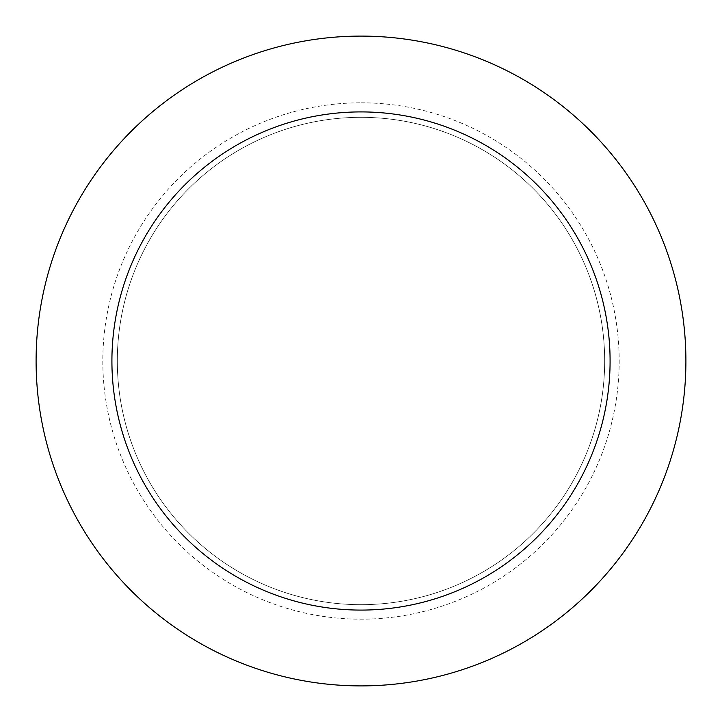 <?xml version="1.0" encoding="UTF-8"?>
<svg xmlns="http://www.w3.org/2000/svg" width="722" height="722" viewBox="0 0 722 722"><rect width="100%" height="100%" fill="white"/><g stroke="black" fill="none" stroke-linecap="round" stroke-linejoin="round"><path stroke-width="0.54" stroke-dasharray="3.61 2.71" d="M361 685.9A324.9 324.9 0 0 0 685.9 361A324.9 324.9 0 0 0 361 36.1A324.9 324.9 0 0 0 36.1 361A324.9 324.9 0 0 0 361 685.9M361 117.325A243.675 243.675 0 0 1 572.032 482.837A243.675 243.675 0 0 1 149.968 482.837A243.675 243.675 0 0 1 361 117.325A243.675 243.675 0 0 1 604.675 361A243.675 243.675 0 0 1 361 604.675A243.675 243.675 0 0 1 117.325 361A243.675 243.675 0 0 1 361 117.325M361 604.675A243.675 243.675 0 0 1 149.968 239.162A243.675 243.675 0 0 1 572.032 239.162A243.675 243.675 0 0 1 361 604.675A243.675 243.675 0 0 1 149.968 239.162A243.675 243.675 0 0 1 572.032 239.162A243.675 243.675 0 0 1 361 604.675M361 102.813A258.187 258.187 0 0 1 584.594 490.094A258.187 258.187 0 0 1 137.406 490.094A258.187 258.187 0 0 1 361 102.813"/><path stroke-width="1.08" d="M361 36.1A324.9 324.9 0 0 1 642.372 523.45A324.9 324.9 0 0 1 79.628 523.45A324.9 324.9 0 0 1 361 36.1M361 111.91A249.09 249.09 0 0 1 576.716 485.545A249.09 249.09 0 0 1 145.284 485.545A249.09 249.09 0 0 1 361 111.91"/></g></svg>
